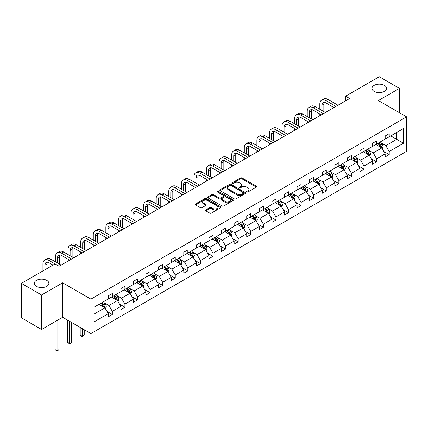 <?xml version="1.0" encoding="UTF-8"?>
<svg xmlns="http://www.w3.org/2000/svg" width="428" height="428" viewBox="0 0 428 428"><rect width="100%" height="100%" fill="white"/><g stroke="black" fill="none" stroke-linecap="round" stroke-linejoin="round"><path stroke-width="0.64" d="M46.732 280.377A7.303 4.216 0 0 0 38.777 279.468A7.303 4.216 0 0 0 34.267 283.363A7.303 4.216 0 0 0 36.407 286.343A7.303 4.216 0 0 0 44.362 287.258A7.303 4.216 0 0 0 48.872 283.363A7.303 4.216 0 0 0 46.732 280.377M384.456 85.397A7.303 4.216 0 0 0 376.496 84.482A7.303 4.216 0 0 0 371.986 88.382A7.303 4.216 0 0 0 374.125 91.362A7.303 4.216 0 0 0 382.086 92.277A7.303 4.216 0 0 0 386.591 88.382A7.303 4.216 0 0 0 384.456 85.397M246.838 191.985A0.786 0.455 0 0 0 247.946 191.985L256.361 187.127A1.118 0.647 0 0 0 256.688 186.672A1.118 0.647 0 0 0 256.361 186.212L242.109 177.984A1.118 0.647 0 0 0 240.525 177.984L232.11 182.842A0.786 0.455 0 0 0 231.88 183.163A0.786 0.455 0 0 0 232.11 183.484A0.786 0.455 0 0 0 233.217 183.484L234.309 182.852A3.585 2.07 0 0 1 239.375 182.852L240.563 183.537A3.585 2.07 0 0 1 241.611 185.003A3.585 2.07 0 0 1 240.563 186.464L239.471 187.095A0.786 0.455 0 0 0 239.247 187.416A0.786 0.455 0 0 0 239.471 187.732A0.786 0.455 0 0 0 240.584 187.732L241.67 187.106A3.585 2.07 0 0 1 246.742 187.106L247.93 187.79A3.585 2.07 0 0 1 248.978 189.256A3.585 2.07 0 0 1 247.93 190.717L246.838 191.343A0.786 0.455 0 0 0 246.608 191.664A0.786 0.455 0 0 0 246.838 191.985L246.838 191.343M205.756 209.897A1.118 0.647 0 0 0 205.429 210.351A1.118 0.647 0 0 0 205.756 210.811L209.757 213.117A1.118 0.647 0 0 0 211.341 213.117L220.688 207.724A1.118 0.647 0 0 0 221.014 207.27A1.118 0.647 0 0 0 220.688 206.81L206.43 198.581A1.118 0.647 0 0 0 204.846 198.581L195.505 203.974A1.118 0.647 0 0 0 195.173 204.434A1.118 0.647 0 0 0 195.505 204.889L200.336 207.682A1.118 0.647 0 0 0 201.92 207.682L205.916 205.37A1.118 0.647 0 0 0 206.243 204.91A1.118 0.647 0 0 0 205.916 204.456L203.519 203.075A2.996 1.728 0 0 1 202.642 201.85A2.996 1.728 0 0 1 204.493 200.251A2.996 1.728 0 0 1 207.757 200.625L217.14 206.045A2.996 1.728 0 0 1 218.018 207.27A2.996 1.728 0 0 1 216.172 208.864A2.996 1.728 0 0 1 212.903 208.489L211.341 207.585A1.118 0.647 0 0 0 209.757 207.585L205.756 209.897L205.756 210.811L209.757 208.522L209.757 207.585M62.665 282.822L41.57 295.004L21.4 283.363L21.4 317.827L41.57 329.474L62.665 317.292L90.907 333.599L90.907 299.129L62.665 282.822L62.665 317.292M399.458 112.741L399.458 88.382L378.363 100.559L406.6 116.86L90.907 299.129M399.458 88.382L379.288 76.735L345.605 96.182L345.605 100.837M21.4 283.363L55.084 263.916L59.118 266.243L349.639 98.51L345.605 96.182M234.384 198.902A1.118 0.647 0 0 0 235.967 198.902L245.314 193.504A1.118 0.647 0 0 0 245.64 193.049A1.118 0.647 0 0 0 245.314 192.589L231.061 184.361A1.118 0.647 0 0 0 229.478 184.361L220.131 189.759A1.118 0.647 0 0 0 219.805 190.214A1.118 0.647 0 0 0 220.131 190.669L234.384 198.902M217.713 192.156A0.786 0.455 0 0 1 218.51 192.263L232.987 200.625L223.657 206.012A1.118 0.647 0 0 1 222.073 206.012L207.815 197.779L211.817 195.489L211.817 194.558L207.815 196.864A1.118 0.647 0 0 0 207.489 197.324A1.118 0.647 0 0 0 207.815 197.779L207.815 196.864M211.817 195.489A1.118 0.647 0 0 1 213.401 195.489L213.401 194.558A1.118 0.647 0 0 0 211.817 194.558M213.401 194.558L219.179 197.897A1.118 0.647 0 0 0 220.762 197.897L223.416 196.361A1.118 0.647 0 0 0 223.748 195.906A1.118 0.647 0 0 0 223.416 195.446L217.397 191.974A0.786 0.455 0 0 1 217.167 191.653A0.786 0.455 0 0 1 217.654 191.236A0.786 0.455 0 0 1 218.51 191.332L232.998 199.699A1.118 0.647 0 0 1 233.33 200.16A1.118 0.647 0 0 1 232.998 200.614L232.998 199.699M41.57 295.004L41.57 329.474M94.01 307.208L108.289 298.963L108.289 295.844L112.323 293.517L112.323 296.636L120.878 291.698L120.878 288.579L124.912 286.246L124.912 289.371L133.461 284.433L133.461 281.314L137.495 278.981L137.495 282.106L146.05 277.167L146.05 274.043L150.084 271.716L150.084 274.835L158.633 269.897L158.633 266.778L162.667 264.451L162.667 267.57L171.221 262.632L171.221 259.512L175.255 257.185L175.255 260.304L183.805 255.366L183.805 252.247L187.839 249.915L187.839 253.039L196.393 248.101L196.393 244.982L200.427 242.649L200.427 245.774L208.976 240.836L208.976 237.711L213.01 235.384L213.01 238.503L221.565 233.565L221.565 230.446L225.599 228.119L225.599 231.238L234.148 226.3L234.148 223.181L238.182 220.853L238.182 223.972L246.737 219.034L246.737 215.915L250.771 213.583L250.771 216.707L259.32 211.769L259.32 208.65L263.354 206.317L263.354 209.442L271.908 204.504L271.908 201.379L275.942 199.052L275.942 202.171L284.492 197.233L284.492 194.114L288.525 191.787L288.525 194.906L297.08 189.968L297.08 186.849L301.114 184.522L301.114 187.641L309.663 182.703L309.663 179.583L313.697 177.251L313.697 180.375L322.252 175.437L322.252 172.318L326.286 169.986L326.286 173.11L334.835 168.172L334.835 165.048L338.869 162.72L338.869 165.839L347.424 160.901L347.424 157.782L351.458 155.455L351.458 158.574L360.007 153.636L360.007 150.517L364.041 148.19L364.041 151.309L372.595 146.371L372.595 143.252L376.629 140.919L376.629 144.043L385.179 139.105L385.179 135.986L389.213 133.654L389.213 136.778L403.492 128.528L403.492 143.252L389.213 151.496L389.213 154.615L385.179 156.942L385.179 153.823L376.629 158.761L376.629 161.88L372.595 164.213L372.595 161.089L364.041 166.027L364.041 169.151L360.007 171.478L360.007 168.359L351.458 173.292L351.458 176.416L347.424 178.744L347.424 175.624L338.869 180.562L338.869 183.682L334.835 186.009L334.835 182.89L326.286 187.828L326.286 190.947L322.252 193.274L322.252 190.155L313.697 195.093L313.697 198.212L309.663 200.545L309.663 197.42L301.114 202.358L301.114 205.483L297.08 207.81L297.08 204.691L288.525 209.624L288.525 212.748L284.492 215.075L284.492 211.956L275.942 216.894L275.942 220.013L271.908 222.341L271.908 219.222L263.354 224.16L263.354 227.279L259.32 229.606L259.32 226.487L250.771 231.425L250.771 234.544L246.737 236.877L246.737 233.752L238.182 238.69L238.182 241.815L234.148 244.142L234.148 241.023L225.599 245.956L225.599 249.08L221.565 251.407L221.565 248.288L213.01 253.226L213.01 256.345L208.976 258.673L208.976 255.553L200.427 260.492L200.427 263.611L196.393 265.938L196.393 262.819L187.839 267.757L187.839 270.876L183.805 273.208L183.805 270.084L175.255 275.022L175.255 278.147L171.221 280.474L171.221 277.355L162.667 282.287L162.667 285.412L158.633 287.739L158.633 284.62L150.084 289.558L150.084 292.677L146.05 295.004L146.05 291.885L137.495 296.823L137.495 299.942L133.461 302.27L133.461 299.151L124.912 304.089L124.912 307.208L120.878 309.54L120.878 306.416L112.323 311.354L112.323 314.478L108.289 316.806L108.289 313.687L94.01 321.931L94.01 307.208M90.907 333.599L406.6 151.33L406.6 116.86M111.515 297.102L117.486 300.547L108.937 305.485L104.266 302.789M108.937 305.485L112.323 311.354M117.486 300.547L120.878 306.416M108.289 298.22L108.937 298.594L112.323 296.636M124.104 289.836L130.075 293.282L121.52 298.22L116.855 295.523M121.52 298.22L124.912 304.089M130.075 293.282L133.461 299.151M120.878 290.954L121.52 291.324L124.912 289.371M136.687 282.571L142.658 286.016L134.108 290.954L129.438 288.258M134.108 290.954L137.495 296.823M142.658 286.016L146.05 291.885M133.461 283.689L134.108 284.058L137.495 282.106M149.276 275.3L155.246 278.751L146.692 283.689L142.026 280.993M146.692 283.689L150.084 289.558M155.246 278.751L158.633 284.62M146.05 276.418L146.692 276.793L150.084 274.835M161.859 268.035L167.829 271.486L159.28 276.418L154.61 273.722M159.28 276.418L162.667 282.287M167.829 271.486L171.221 277.355M158.633 269.153L159.28 269.528L162.667 267.57M174.447 260.77L180.418 264.215L171.863 269.153L167.198 266.457M171.863 269.153L175.255 275.022M180.418 264.215L183.805 270.084M171.221 261.888L171.863 262.262L175.255 260.304M187.031 253.504L193.001 256.95L184.452 261.888L179.781 259.191M184.452 261.888L187.839 267.757M193.001 256.95L196.393 262.819M183.805 254.623L184.452 254.992L187.839 253.039M199.619 246.239L205.59 249.685L197.035 254.623L192.37 251.926M197.035 254.623L200.427 260.492M205.59 249.685L208.976 255.553M196.393 247.357L197.035 247.726L200.427 245.774M212.202 238.968L218.173 242.419L209.624 247.357L204.953 244.661M209.624 247.357L213.01 253.226M218.173 242.419L221.565 248.288M208.976 240.087L209.624 240.461L213.01 238.503M224.791 231.703L230.762 235.154L222.207 240.087L217.542 237.39M222.207 240.087L225.599 245.956M230.762 235.154L234.148 241.023M221.565 232.821L222.207 233.196L225.599 231.238M237.374 224.438L243.345 227.883L234.795 232.821L230.125 230.125M234.795 232.821L238.182 238.69M243.345 227.883L246.737 233.752M234.148 225.556L234.795 225.931L238.182 223.972M249.963 217.173L255.933 220.618L247.379 225.556L242.713 222.86M247.379 225.556L250.771 231.425M255.933 220.618L259.32 226.487M246.737 218.291L247.379 218.66L250.771 216.707M262.546 209.907L268.517 213.353L259.967 218.291L255.297 215.594M259.967 218.291L263.354 224.16M268.517 213.353L271.908 219.222M259.32 211.025L259.967 211.395L263.354 209.442M275.134 202.637L281.105 206.087L272.55 211.025L267.885 208.329M272.55 211.025L275.942 216.894M281.105 206.087L284.492 211.956M271.908 203.755L272.55 204.129L275.942 202.171M287.718 195.371L293.688 198.822L285.139 203.755L280.468 201.058M285.139 203.755L288.525 209.624M293.688 198.822L297.08 204.691M284.492 196.489L285.139 196.864L288.525 194.906M300.306 188.106L306.277 191.551L297.722 196.489L293.057 193.793M297.722 196.489L301.114 202.358M306.277 191.551L309.663 197.42M297.08 189.224L297.722 189.599L301.114 187.641M312.889 180.841L318.86 184.286L310.311 189.224L305.64 186.528M310.311 189.224L313.697 195.093M318.86 184.286L322.252 190.155M309.663 181.959L310.311 182.328L313.697 180.375M325.478 173.575L331.449 177.021L322.894 181.959L318.229 179.262M322.894 181.959L326.286 187.828M331.449 177.021L334.835 182.89M322.252 174.694L322.894 175.063L326.286 173.11M338.061 166.305L344.032 169.756L335.482 174.694L330.812 171.997M335.482 174.694L338.869 180.562M344.032 169.756L347.424 175.624M334.835 167.423L335.482 167.797L338.869 165.839M350.65 159.039L356.62 162.485L348.066 167.423L343.4 164.726M348.066 167.423L351.458 173.292M356.62 162.485L360.007 168.359M347.424 160.158L348.066 160.532L351.458 158.574M363.233 151.774L369.204 155.22L360.654 160.158L355.984 157.461M360.654 160.158L364.041 166.027M369.204 155.22L372.595 161.089M360.007 152.892L360.654 153.267L364.041 151.309M375.821 144.509L381.792 147.954L373.237 152.892L368.572 150.196M373.237 152.892L376.629 158.761M381.792 147.954L385.179 153.823M372.595 145.627L373.237 145.996L376.629 144.043M390.748 135.89L396.719 139.335L385.826 145.627L381.155 142.931M385.826 145.627L389.213 151.496M403.492 143.252L396.719 139.335L396.719 132.445L403.492 128.528M385.179 138.362L385.826 138.731L389.213 136.778M94.01 314.104L104.903 307.818L98.932 304.367M104.903 307.818L108.289 313.687M383.846 151.517L389.213 154.615M371.263 158.783L376.629 161.88M358.675 166.053L364.041 169.151M346.091 173.319L351.458 176.416M333.503 180.584L338.869 183.682M320.92 187.849L326.286 190.947M308.331 195.114L313.697 198.212M295.748 202.385L301.114 205.483M283.159 209.65L288.525 212.748M270.576 216.916L275.942 220.013M257.988 224.181L263.354 227.279M245.405 231.446L250.771 234.544M232.816 238.717L238.182 241.815M220.233 245.982L225.599 249.08M207.644 253.248L213.01 256.345M195.061 260.513L200.427 263.611M182.472 267.778L187.839 270.876M169.889 275.049L175.255 278.147M157.301 282.314L162.667 285.412M144.718 289.579L150.084 292.677M132.129 296.845L137.495 299.942M119.546 304.11L124.912 307.208M106.957 311.381L112.323 314.478M247.154 192.097L247.93 191.648A3.585 2.07 0 0 0 248.978 190.187L248.978 189.256M241.611 185.003L241.611 185.934A3.585 2.07 0 0 1 240.563 187.394L239.787 187.844M256.345 187.138L242.109 178.915A1.118 0.647 0 0 0 240.525 178.915L232.42 183.591M245.298 193.515L231.061 185.292A1.118 0.647 0 0 0 229.478 185.292L220.147 190.679M243.334 193.37A0.786 0.455 0 0 0 243.564 193.049A0.786 0.455 0 0 0 243.334 192.728L230.82 185.506A0.786 0.455 0 0 0 229.713 185.506L228.563 186.169A3.585 2.07 0 0 0 227.514 187.63A3.585 2.07 0 0 0 228.563 189.096L237.117 194.034A3.585 2.07 0 0 0 242.184 194.034L243.334 193.37L243.334 194.301A0.786 0.455 0 0 0 243.564 193.98L243.564 193.049M227.514 187.63L227.514 188.561A3.585 2.07 0 0 0 228.563 190.027L228.563 189.096M243.334 194.301L242.184 194.965A3.585 2.07 0 0 1 237.117 194.965L228.563 190.027M213.401 195.489L219.179 198.827A1.118 0.647 0 0 0 220.762 198.827L223.416 197.297A1.118 0.647 0 0 0 223.748 196.837L223.748 195.906M225.181 201.358A2.996 1.728 0 0 0 228.445 201.732A2.996 1.728 0 0 0 230.296 200.133A2.996 1.728 0 0 0 229.419 198.913L226.112 197.003A1.118 0.647 0 0 0 224.529 197.003L221.875 198.533A1.118 0.647 0 0 0 221.544 198.993A1.118 0.647 0 0 0 221.875 199.448L225.181 201.358L225.181 202.289A2.996 1.728 0 0 0 228.445 202.663A2.996 1.728 0 0 0 230.296 201.069L230.296 200.133M221.544 198.993L221.544 199.924A1.118 0.647 0 0 0 221.875 200.379L221.875 199.448M225.181 202.289L221.875 200.379M218.018 207.27L218.018 208.201A2.996 1.728 0 0 1 216.172 209.795A2.996 1.728 0 0 1 212.903 209.42L211.341 208.522A1.118 0.647 0 0 0 209.757 208.522M202.642 201.85L202.642 202.781A2.996 1.728 0 0 0 203.519 204.006L203.519 203.075M205.9 205.381L203.519 204.006M220.671 207.735L206.43 199.512A1.118 0.647 0 0 0 204.846 199.512L195.516 204.9M382.402 149.019L383.146 146.874A3.023 1.744 -120 0 0 382.183 144.3L380.369 141.882M377.122 145.258L376.335 144.209M381.343 147.697L381.514 147.002A3.023 1.744 -120 0 0 380.647 145.183L378.839 142.765M378.079 143.203L380.075 145.862A1.541 0.888 60 0 1 380.353 146.333L381.514 147.002M377.87 143.327L379.679 145.745A3.023 1.744 60 0 1 380.433 147.173M319.812 109.284L319.812 104.068A8.555 4.938 60 0 1 321.589 100.152L323.605 98.986A8.555 4.938 60 0 1 327.88 99.408L337.981 105.24M321.589 100.152A8.555 4.938 60 0 1 325.863 100.575L335.964 106.406M333.947 107.572L325.863 102.902A5.703 3.296 -120 0 0 323.012 102.618A5.703 3.296 -120 0 0 321.829 105.234L321.829 110.451M324.205 102.356A5.703 3.296 -120 0 0 323.846 104.068L323.846 111.612M319.812 115.731L319.812 113.944M369.819 156.284L370.562 154.139A3.023 1.744 -120 0 0 369.594 151.566L367.786 149.147M364.538 152.523L363.752 151.475M368.759 154.963L368.931 154.267A3.023 1.744 -120 0 0 368.064 152.448L366.25 150.03M365.496 150.469L367.486 153.133A1.541 0.888 60 0 1 367.77 153.599L368.931 154.267M365.282 150.592L367.096 153.01A3.023 1.744 60 0 1 367.85 154.438M357.23 163.549L357.974 161.404A3.023 1.744 -120 0 0 357.011 158.831L355.197 156.413M351.95 159.794L351.163 158.745M356.171 162.228L356.342 161.538A3.023 1.744 -120 0 0 355.475 159.719L353.667 157.301M352.907 157.734L354.903 160.398A1.541 0.888 60 0 1 355.181 160.864L356.342 161.538M352.699 157.857L354.507 160.275A3.023 1.744 60 0 1 355.261 161.704M307.229 116.55L307.229 111.334A8.555 4.938 60 0 1 309 107.417L311.017 106.251A8.555 4.938 60 0 1 315.297 106.674L325.398 112.505M309 107.417A8.555 4.938 60 0 1 313.28 107.84L323.381 113.671M321.364 114.838L313.28 110.167A5.703 3.296 -120 0 0 310.428 109.889A5.703 3.296 -120 0 0 309.246 112.5L309.246 117.716M311.621 109.622A5.703 3.296 -120 0 0 311.263 111.334L311.263 118.882M307.229 122.997L307.229 121.21M294.641 123.815L294.641 118.599A8.555 4.938 60 0 1 296.417 114.683L298.434 113.516A8.555 4.938 60 0 1 302.708 113.944L312.809 119.776M296.417 114.683A8.555 4.938 60 0 1 300.691 115.105L310.792 120.937M308.775 122.103L300.691 117.438A5.703 3.296 -120 0 0 297.84 117.154A5.703 3.296 -120 0 0 296.658 119.765L296.658 124.981M299.033 116.892A5.703 3.296 -120 0 0 298.674 118.599L298.674 126.148M294.641 130.262L294.641 128.475M344.647 170.815L345.391 168.675A3.023 1.744 -120 0 0 344.422 166.096L342.614 163.678M339.367 167.059L338.58 166.011M343.588 169.499L343.759 168.803A3.023 1.744 -120 0 0 342.892 166.984L341.079 164.566M340.324 165.005L342.314 167.664A1.541 0.888 60 0 1 342.598 168.129L343.759 168.803M340.11 165.122L341.924 167.541A3.023 1.744 60 0 1 342.678 168.969M282.057 131.086L282.057 125.864A8.555 4.938 60 0 1 283.828 121.948L285.845 120.787A8.555 4.938 60 0 1 290.125 121.21L300.226 127.041M283.828 121.948A8.555 4.938 60 0 1 288.108 122.371L298.209 128.207M296.192 129.368L288.108 124.703A5.703 3.296 -120 0 0 285.257 124.42A5.703 3.296 -120 0 0 284.074 127.03L284.074 132.247M286.45 124.157A5.703 3.296 -120 0 0 286.091 125.864L286.091 133.413M282.057 137.532L282.057 135.74M332.058 178.08L332.802 175.94A3.023 1.744 -120 0 0 331.839 173.367L330.025 170.949M326.778 174.324L325.992 173.276M330.999 176.764L331.17 176.069A3.023 1.744 -120 0 0 330.304 174.25L328.495 171.831M327.736 172.27L329.731 174.929A1.541 0.888 60 0 1 330.009 175.4L331.17 176.069M327.527 172.393L329.335 174.811A3.023 1.744 60 0 1 330.09 176.234M269.469 138.351L269.469 133.135A8.555 4.938 60 0 1 271.245 129.213L273.262 128.052A8.555 4.938 60 0 1 277.537 128.475L287.637 134.306M271.245 129.213A8.555 4.938 60 0 1 275.52 129.641L285.62 135.473M283.604 136.634L275.52 131.968A5.703 3.296 -120 0 0 272.668 131.685A5.703 3.296 -120 0 0 271.486 134.296L271.486 139.512M273.861 131.423A5.703 3.296 -120 0 0 273.503 133.135L273.503 140.678M269.469 144.798L269.469 143.006M319.475 185.351L320.219 183.205A3.023 1.744 -120 0 0 319.251 180.632L317.442 178.214M314.195 181.59L313.408 180.541M318.416 184.029L318.587 183.334A3.023 1.744 -120 0 0 317.72 181.515L315.907 179.097M315.152 179.535L317.143 182.194A1.541 0.888 60 0 1 317.426 182.665L318.587 183.334M314.938 179.658L316.752 182.077A3.023 1.744 60 0 1 317.506 183.505M256.886 145.616L256.886 140.4A8.555 4.938 60 0 1 258.656 136.484L260.673 135.318A8.555 4.938 60 0 1 264.953 135.74L275.054 141.572M258.656 136.484A8.555 4.938 60 0 1 262.936 136.907L273.037 142.738M271.02 143.904L262.936 139.234A5.703 3.296 -120 0 0 260.085 138.95A5.703 3.296 -120 0 0 258.903 141.566L258.903 146.783M261.278 138.688A5.703 3.296 -120 0 0 260.92 140.4L260.92 147.944M256.886 152.063L256.886 150.276M306.887 192.616L307.63 190.471A3.023 1.744 -120 0 0 306.667 187.897L304.854 185.479M301.606 188.855L300.82 187.806M305.827 191.295L305.999 190.599A3.023 1.744 -120 0 0 305.132 188.78L303.324 186.367M302.564 186.801L304.559 189.465A1.541 0.888 60 0 1 304.838 189.93L305.999 190.599M302.355 186.924L304.164 189.342A3.023 1.744 60 0 1 304.918 190.77M244.297 152.882L244.297 147.665A8.555 4.938 60 0 1 246.073 143.749L248.09 142.583A8.555 4.938 60 0 1 252.365 143.006L262.466 148.837M246.073 143.749A8.555 4.938 60 0 1 250.348 144.172L260.449 150.003M258.432 151.17L250.348 146.499A5.703 3.296 -120 0 0 247.496 146.221A5.703 3.296 -120 0 0 246.314 148.832L246.314 154.048M248.689 145.953A5.703 3.296 -120 0 0 248.331 147.665L248.331 155.214M244.297 159.328L244.297 157.541M294.304 199.881L295.047 197.736A3.023 1.744 -120 0 0 294.079 195.163L292.27 192.744M289.023 196.126L288.237 195.077M293.244 198.56L293.415 197.87A3.023 1.744 -120 0 0 292.549 196.051L290.735 193.633M289.981 194.066L291.971 196.73A1.541 0.888 60 0 1 292.254 197.196L293.415 197.87M289.767 194.189L291.58 196.607A3.023 1.744 60 0 1 292.335 198.036M231.714 160.147L231.714 154.931A8.555 4.938 60 0 1 233.485 151.014L235.502 149.848A8.555 4.938 60 0 1 239.782 150.276L249.882 156.108M233.485 151.014A8.555 4.938 60 0 1 237.765 151.437L247.866 157.269M245.849 158.435L237.765 153.77A5.703 3.296 -120 0 0 234.913 153.486A5.703 3.296 -120 0 0 233.731 156.097L233.731 161.313M236.106 153.224A5.703 3.296 -120 0 0 235.748 154.931L235.748 162.48M231.714 166.594L231.714 164.807M281.715 207.147L282.459 205.007A3.023 1.744 -120 0 0 281.496 202.428L279.682 200.01M276.435 203.391L275.648 202.342M280.656 205.831L280.827 205.135A3.023 1.744 -120 0 0 279.96 203.316L278.152 200.898M277.392 201.337L279.388 203.996A1.541 0.888 60 0 1 279.666 204.466L280.827 205.135M277.184 201.454L278.992 203.872A3.023 1.744 60 0 1 279.746 205.301M219.125 167.418L219.125 162.196A8.555 4.938 60 0 1 220.901 158.28L222.918 157.119A8.555 4.938 60 0 1 227.193 157.541L237.294 163.373M220.901 158.28A8.555 4.938 60 0 1 225.176 158.702L235.277 164.539M233.26 165.7L225.176 161.035A5.703 3.296 -120 0 0 222.325 160.751A5.703 3.296 -120 0 0 221.142 163.362L221.142 168.579M223.518 160.489A5.703 3.296 -120 0 0 223.159 162.196L223.159 169.745M219.125 173.864L219.125 172.072M269.132 214.412L269.875 212.272A3.023 1.744 -120 0 0 268.907 209.699L267.099 207.28M263.851 210.656L263.065 209.608M268.072 213.096L268.244 212.4A3.023 1.744 -120 0 0 267.377 210.581L265.563 208.163M264.809 208.602L266.799 211.261A1.541 0.888 60 0 1 267.083 211.732L268.244 212.4M264.595 208.725L266.409 211.143A3.023 1.744 60 0 1 267.163 212.566M256.543 221.683L257.287 219.537A3.023 1.744 -120 0 0 256.324 216.964L254.51 214.546M251.263 217.922L250.476 216.873M255.484 220.361L255.655 219.666A3.023 1.744 -120 0 0 254.788 217.847L252.98 215.428M252.22 215.867L254.216 218.526A1.541 0.888 60 0 1 254.494 218.997L255.655 219.666M252.012 215.99L253.82 218.408A3.023 1.744 60 0 1 254.574 219.837M243.96 228.948L244.704 226.803A3.023 1.744 -120 0 0 243.735 224.229L241.927 221.811M238.68 225.187L237.893 224.138M242.901 227.626L243.072 226.931A3.023 1.744 -120 0 0 242.205 225.112L240.392 222.699M239.637 223.132L241.627 225.797A1.541 0.888 60 0 1 241.911 226.262L243.072 226.931M239.423 223.256L241.237 225.674A3.023 1.744 60 0 1 241.991 227.102M231.377 236.213L232.115 234.068A3.023 1.744 -120 0 0 231.152 231.495L229.338 229.076M226.091 232.458L225.305 231.409M230.312 234.892L230.483 234.202A3.023 1.744 -120 0 0 229.617 232.383L227.808 229.964M227.049 230.398L229.044 233.062A1.541 0.888 60 0 1 229.322 233.528L230.483 234.202M226.84 230.521L228.648 232.939A3.023 1.744 60 0 1 229.403 234.367M218.788 243.479L219.532 241.339A3.023 1.744 -120 0 0 218.564 238.76L216.755 236.347M213.508 239.723L212.721 238.674M217.729 242.162L217.9 241.467A3.023 1.744 -120 0 0 217.033 239.648L215.22 237.23M214.465 237.668L216.456 240.327A1.541 0.888 60 0 1 216.739 240.798L217.9 241.467M214.251 237.786L216.065 240.204A3.023 1.744 60 0 1 216.819 241.633M206.205 250.744L206.943 248.604A3.023 1.744 -120 0 0 205.98 246.03L204.167 243.612M200.919 246.988L200.133 245.94M205.14 249.428L205.312 248.732A3.023 1.744 -120 0 0 204.445 246.913L202.637 244.495M201.877 244.934L203.872 247.593A1.541 0.888 60 0 1 204.151 248.063L205.312 248.732M201.668 245.057L203.477 247.475A3.023 1.744 60 0 1 204.231 248.898M193.617 258.014L194.36 255.869A3.023 1.744 -120 0 0 193.392 253.296L191.584 250.878M188.336 254.253L187.55 253.205M192.557 256.693L192.728 255.998A3.023 1.744 -120 0 0 191.862 254.179L190.048 251.76M189.294 252.199L191.284 254.858A1.541 0.888 60 0 1 191.567 255.329L192.728 255.998M189.08 252.322L190.893 254.74A3.023 1.744 60 0 1 191.648 256.169M181.033 265.28L181.772 263.134A3.023 1.744 -120 0 0 180.809 260.561L178.995 258.143M175.748 261.519L174.961 260.47M179.969 263.958L180.14 263.263A3.023 1.744 -120 0 0 179.273 261.444L177.465 259.031M176.705 259.464L178.701 262.129A1.541 0.888 60 0 1 178.979 262.594L180.14 263.263M176.496 259.587L178.305 262.006A3.023 1.744 60 0 1 179.059 263.434M168.445 272.545L169.188 270.405A3.023 1.744 -120 0 0 168.22 267.826L166.412 265.408M163.164 268.789L162.378 267.741M167.385 271.224L167.557 270.533A3.023 1.744 -120 0 0 166.69 268.714L164.876 266.296M164.122 266.73L166.112 269.394A1.541 0.888 60 0 1 166.396 269.859L167.557 270.533M163.908 266.853L165.722 269.271A3.023 1.744 60 0 1 166.476 270.699M155.862 279.81L156.6 277.67A3.023 1.744 -120 0 0 155.637 275.092L153.823 272.679M150.576 276.055L149.789 275.006M154.797 278.494L154.968 277.799A3.023 1.744 -120 0 0 154.101 275.98L152.293 273.562M151.533 274L153.529 276.659A1.541 0.888 60 0 1 153.807 277.13L154.968 277.799M151.325 274.118L153.133 276.536A3.023 1.744 60 0 1 153.887 277.965M206.542 174.683L206.542 169.467A8.555 4.938 60 0 1 208.313 165.545L210.33 164.384A8.555 4.938 60 0 1 214.61 164.807L224.711 170.638M208.313 165.545A8.555 4.938 60 0 1 212.593 165.973L222.694 171.805M220.677 172.966L212.593 168.3A5.703 3.296 -120 0 0 209.741 168.017A5.703 3.296 -120 0 0 208.559 170.628L208.559 175.844M210.934 167.755A5.703 3.296 -120 0 0 210.576 169.467L210.576 177.01M206.542 181.13L206.542 179.337M193.954 181.948L193.954 176.732A8.555 4.938 60 0 1 195.73 172.816L197.747 171.649A8.555 4.938 60 0 1 202.021 172.072L212.122 177.904M195.73 172.816A8.555 4.938 60 0 1 200.004 173.238L210.105 179.07M208.088 180.236L200.004 175.566A5.703 3.296 -120 0 0 197.153 175.282A5.703 3.296 -120 0 0 195.971 177.898L195.971 183.114M198.346 175.02A5.703 3.296 -120 0 0 197.987 176.732L197.987 184.275M193.954 188.395L193.954 186.608M181.37 189.213L181.37 183.997A8.555 4.938 60 0 1 183.141 180.081L185.158 178.915A8.555 4.938 60 0 1 189.438 179.337L199.539 185.169M183.141 180.081A8.555 4.938 60 0 1 187.421 180.504L197.522 186.335M195.505 187.501L187.421 182.831A5.703 3.296 -120 0 0 184.57 182.553A5.703 3.296 -120 0 0 183.387 185.164L183.387 190.38M185.763 182.285A5.703 3.296 -120 0 0 185.404 183.997L185.404 191.546M181.37 195.66L181.37 193.873M168.782 196.479L168.782 191.263A8.555 4.938 60 0 1 170.558 187.346L172.575 186.18A8.555 4.938 60 0 1 176.85 186.608L186.95 192.44M170.558 187.346A8.555 4.938 60 0 1 174.833 187.769L184.933 193.6M182.916 194.767L174.833 190.102A5.703 3.296 -120 0 0 171.981 189.818A5.703 3.296 -120 0 0 170.799 192.429L170.799 197.645M173.174 189.556A5.703 3.296 -120 0 0 172.816 191.263L172.816 198.811M168.782 202.926L168.782 201.139M156.199 203.749L156.199 198.533A8.555 4.938 60 0 1 157.969 194.612L159.986 193.451A8.555 4.938 60 0 1 164.266 193.873L174.367 199.705M157.969 194.612A8.555 4.938 60 0 1 162.249 195.04L172.35 200.871M170.333 202.032L162.249 197.367A5.703 3.296 -120 0 0 159.398 197.083A5.703 3.296 -120 0 0 158.216 199.694L158.216 204.91M160.591 196.821A5.703 3.296 -120 0 0 160.233 198.533L160.233 206.077M156.199 210.196L156.199 208.404M143.61 211.015L143.61 205.798A8.555 4.938 60 0 1 145.386 201.877L147.403 200.716A8.555 4.938 60 0 1 151.678 201.139L161.779 206.97M145.386 201.877A8.555 4.938 60 0 1 149.661 202.305L159.762 208.136M157.745 209.297L149.661 204.632A5.703 3.296 -120 0 0 146.809 204.349A5.703 3.296 -120 0 0 145.627 206.959L145.627 212.176M148.002 204.086A5.703 3.296 -120 0 0 147.644 205.798L147.644 213.342M143.61 217.461L143.61 215.669M131.027 218.28L131.027 213.064A8.555 4.938 60 0 1 132.798 209.148L134.815 207.981A8.555 4.938 60 0 1 139.095 208.404L149.195 214.235M132.798 209.148A8.555 4.938 60 0 1 137.078 209.57L147.179 215.402M145.162 216.568L137.078 211.897A5.703 3.296 -120 0 0 134.226 211.614A5.703 3.296 -120 0 0 133.044 214.23L133.044 219.446M135.419 211.352A5.703 3.296 -120 0 0 135.061 213.064L135.061 220.607M131.027 224.727L131.027 222.94M118.438 225.545L118.438 220.329A8.555 4.938 60 0 1 120.215 216.413L122.231 215.247A8.555 4.938 60 0 1 126.506 215.669L136.607 221.501M120.215 216.413A8.555 4.938 60 0 1 124.489 216.836L134.59 222.667M132.573 223.833L124.489 219.163A5.703 3.296 -120 0 0 121.638 218.885A5.703 3.296 -120 0 0 120.455 221.495L120.455 226.712M122.831 218.617A5.703 3.296 -120 0 0 122.472 220.329L122.472 227.878M118.438 231.992L118.438 230.205M105.855 232.811L105.855 227.594A8.555 4.938 60 0 1 107.626 223.678L109.643 222.512A8.555 4.938 60 0 1 113.923 222.94L124.024 228.771M107.626 223.678A8.555 4.938 60 0 1 111.906 224.101L122.007 229.932M119.99 231.099L111.906 226.433A5.703 3.296 -120 0 0 109.054 226.15A5.703 3.296 -120 0 0 107.872 228.761L107.872 233.977M110.247 225.888A5.703 3.296 -120 0 0 109.889 227.594L109.889 235.143M105.855 239.257L105.855 237.47M93.267 240.081L93.267 234.865A8.555 4.938 60 0 1 95.043 230.943L97.06 229.783A8.555 4.938 60 0 1 101.334 230.205L111.435 236.037M95.043 230.943A8.555 4.938 60 0 1 99.317 231.371L109.418 237.203M107.401 238.364L99.317 233.699A5.703 3.296 -120 0 0 96.466 233.415A5.703 3.296 -120 0 0 95.284 236.026L95.284 241.242M97.659 233.153A5.703 3.296 -120 0 0 97.3 234.865L97.3 242.409M93.267 246.528L93.267 244.736M143.273 287.076L144.017 284.936A3.023 1.744 -120 0 0 143.048 282.362L141.24 279.944M137.993 283.32L137.206 282.271M142.214 285.76L142.385 285.064A3.023 1.744 -120 0 0 141.518 283.245L139.705 280.827M138.95 281.266L140.94 283.925A1.541 0.888 60 0 1 141.224 284.395L142.385 285.064M138.736 281.389L140.55 283.807A3.023 1.744 60 0 1 141.304 285.23M80.683 247.347L80.683 242.13A8.555 4.938 60 0 1 82.454 238.214L84.471 237.048A8.555 4.938 60 0 1 88.751 237.47L98.852 243.302M82.454 238.214A8.555 4.938 60 0 1 86.734 238.637L96.835 244.468M94.818 245.629L86.734 240.964A5.703 3.296 -120 0 0 83.883 240.68A5.703 3.296 -120 0 0 82.7 243.291L82.7 248.508M85.076 240.418A5.703 3.296 -120 0 0 84.717 242.13L84.717 249.674M80.683 253.793L80.683 252.001M130.69 294.346L131.428 292.201A3.023 1.744 -120 0 0 130.465 289.628L128.651 287.209M125.404 290.585L124.618 289.537M129.625 293.025L129.796 292.329A3.023 1.744 -120 0 0 128.93 290.51L127.121 288.092M126.362 288.531L128.357 291.19A1.541 0.888 60 0 1 128.635 291.661L129.796 292.329M126.153 288.654L127.961 291.072A3.023 1.744 60 0 1 128.716 292.501M82.213 328.581L82.213 336.221L84.23 335.054L84.23 329.747M84.23 335.054L82.213 336.734L80.197 335.054L80.197 327.415M80.197 335.054L82.213 336.221L82.213 336.734M68.095 254.612L68.095 249.396A8.555 4.938 60 0 1 69.871 245.479L71.888 244.313A8.555 4.938 60 0 1 76.163 244.736L86.263 250.567M69.871 245.479A8.555 4.938 60 0 1 74.146 245.902L84.246 251.734M82.23 252.9L74.146 248.229A5.703 3.296 -120 0 0 71.294 247.946A5.703 3.296 -120 0 0 70.112 250.562L70.112 255.778M72.487 247.684A5.703 3.296 -120 0 0 72.129 249.396L72.129 256.939M68.095 261.059L68.095 259.272M118.101 301.612L118.845 299.466A3.023 1.744 -120 0 0 117.877 296.893L116.068 294.475M112.821 297.851L112.034 296.802M117.042 300.29L117.213 299.595A3.023 1.744 -120 0 0 116.346 297.776L114.533 295.363M113.778 295.796L115.769 298.46A1.541 0.888 60 0 1 116.052 298.926L117.213 299.595M113.564 295.919L115.378 298.337A3.023 1.744 60 0 1 116.132 299.766M69.63 321.316L69.63 343.486L71.647 342.32L71.647 322.477M71.647 342.32L69.63 344L67.613 342.32L67.613 320.149M67.613 342.32L69.63 343.486L69.63 344M55.512 261.877L55.512 256.661A8.555 4.938 60 0 1 57.282 252.745L59.299 251.578A8.555 4.938 60 0 1 63.579 252.001L73.68 257.833M57.282 252.745A8.555 4.938 60 0 1 61.562 253.167L71.663 258.999M69.646 260.165L61.562 255.495A5.703 3.296 -120 0 0 58.711 255.216A5.703 3.296 -120 0 0 57.529 257.827L57.529 263.043M59.904 254.949A5.703 3.296 -120 0 0 59.546 256.661L59.546 264.21M105.518 308.877L106.256 306.737A3.023 1.744 -120 0 0 105.293 304.158L103.48 301.74M100.232 305.121L99.446 304.073M104.453 307.555L104.625 306.865A3.023 1.744 -120 0 0 103.758 305.046L101.95 302.628M101.19 303.061L103.185 305.726A1.541 0.888 60 0 1 103.464 306.191L104.625 306.865M100.981 303.185L102.79 305.603A3.023 1.744 60 0 1 103.544 307.031M57.042 320.54L57.042 350.751L59.059 349.59L59.059 319.379M59.059 349.59L57.042 351.265L55.025 349.59L55.025 321.706M55.025 349.59L57.042 350.751L57.042 351.265M42.923 270.935L42.923 263.926A8.555 4.938 60 0 1 44.699 260.01L46.716 258.844A8.555 4.938 60 0 1 50.991 259.272L61.092 265.103M44.699 260.01A8.555 4.938 60 0 1 48.974 260.433L55.041 263.937M53.024 265.103L48.974 262.765A5.703 3.296 -120 0 0 46.122 262.482A5.703 3.296 -120 0 0 44.94 265.093L44.94 269.768M47.315 262.22A5.703 3.296 -120 0 0 46.957 263.926L46.957 268.602M247.93 191.648L247.93 190.717M239.471 187.732L239.471 187.095M240.563 187.394L240.563 186.464M232.11 183.484L232.11 182.842M240.525 178.915L240.525 177.984M242.109 178.915L242.109 177.984M256.361 187.127L256.361 186.212M220.131 190.669L220.131 189.759M229.478 185.292L229.478 184.361M231.061 185.292L231.061 184.361M245.314 193.504L245.314 192.589M237.117 194.965L237.117 194.034M242.184 194.965L242.184 194.034M219.179 198.827L219.179 197.897M220.762 198.827L220.762 197.897M223.416 197.297L223.416 196.361M218.51 192.263L218.51 191.332M211.341 208.522L211.341 207.585M212.903 209.42L212.903 208.489M205.916 205.37L205.916 204.456M195.505 204.889L195.505 203.974M204.846 199.512L204.846 198.581M206.43 199.512L206.43 198.581M220.688 207.724L220.688 206.81M381.573 147.831L383.124 146.932M380.647 145.183L382.183 144.3M378.823 146.242L379.679 145.745M327.88 99.408L325.863 100.575M323.846 104.068L321.829 105.234M368.99 155.096L370.541 154.198M368.064 152.448L369.594 151.566M366.234 153.508L367.096 153.01M356.401 162.362L357.952 161.463M355.475 159.719L357.011 158.831M353.651 160.773L354.507 160.275M315.297 106.674L313.28 107.84M311.263 111.334L309.246 112.5M302.708 113.944L300.691 115.105M298.674 118.599L296.658 119.765M343.818 169.627L345.369 168.734M342.892 166.984L344.422 166.096M341.062 168.038L341.924 167.541M290.125 121.21L288.108 122.371M286.091 125.864L284.074 127.03M331.229 176.892L332.781 175.999M330.304 174.25L331.839 173.367M328.479 175.303L329.335 174.811M277.537 128.475L275.52 129.641M273.503 133.135L271.486 134.296M318.646 184.163L320.197 183.264M317.72 181.515L319.251 180.632M315.891 182.574L316.752 182.077M264.953 135.74L262.936 136.907M260.92 140.4L258.903 141.566M306.057 191.428L307.609 190.53M305.132 188.78L306.667 187.897M303.308 189.839L304.164 189.342M252.365 143.006L250.348 144.172M248.331 147.665L246.314 148.832M293.474 198.694L295.026 197.795M292.549 196.051L294.079 195.163M290.719 197.105L291.58 196.607M239.782 150.276L237.765 151.437M235.748 154.931L233.731 156.097M280.886 205.959L282.437 205.066M279.96 203.316L281.496 202.428M278.136 204.37L278.992 203.872M227.193 157.541L225.176 158.702M223.159 162.196L221.142 163.362M268.303 213.224L269.854 212.331M267.377 210.581L268.907 209.699M265.547 211.635L266.409 211.143M255.714 220.495L257.265 219.596M254.788 217.847L256.324 216.964M252.964 218.906L253.82 218.408M243.131 227.76L244.682 226.861M242.205 225.112L243.735 224.229M240.376 226.171L241.237 225.674M230.542 235.026L232.094 234.127M229.617 232.383L231.152 231.495M227.792 233.437L228.648 232.939M217.959 242.291L219.511 241.397M217.033 239.648L218.564 238.76M215.204 240.702L216.065 240.204M205.37 249.556L206.922 248.663M204.445 246.913L205.98 246.03M202.621 247.967L203.477 247.475M192.787 256.827L194.339 255.928M191.862 254.179L193.392 253.296M190.032 255.238L190.893 254.74M180.199 264.092L181.75 263.193M179.273 261.444L180.809 260.561M177.449 262.503L178.305 262.006M167.616 271.357L169.167 270.459M166.69 268.714L168.22 267.826M164.86 269.768L165.722 269.271M155.027 278.623L156.578 277.729M154.101 275.98L155.637 275.092M152.277 277.034L153.133 276.536M214.61 164.807L212.593 165.973M210.576 169.467L208.559 170.628M202.021 172.072L200.004 173.238M197.987 176.732L195.971 177.898M189.438 179.337L187.421 180.504M185.404 183.997L183.387 185.164M176.85 186.608L174.833 187.769M172.816 191.263L170.799 192.429M164.266 193.873L162.249 195.04M160.233 198.533L158.216 199.694M151.678 201.139L149.661 202.305M147.644 205.798L145.627 206.959M139.095 208.404L137.078 209.57M135.061 213.064L133.044 214.23M126.506 215.669L124.489 216.836M122.472 220.329L120.455 221.495M113.923 222.94L111.906 224.101M109.889 227.594L107.872 228.761M101.334 230.205L99.317 231.371M97.3 234.865L95.284 236.026M142.444 285.888L143.995 284.995M141.518 283.245L143.048 282.362M139.689 284.299L140.55 283.807M88.751 237.47L86.734 238.637M84.717 242.13L82.7 243.291M129.855 293.159L131.407 292.26M128.93 290.51L130.465 289.628M127.105 291.57L127.961 291.072M76.163 244.736L74.146 245.902M72.129 249.396L70.112 250.562M117.272 300.424L118.824 299.525M116.346 297.776L117.877 296.893M114.517 298.835L115.378 298.337M63.579 252.001L61.562 253.167M59.546 256.661L57.529 257.827M104.683 307.689L106.235 306.79M103.758 305.046L105.293 304.158M101.934 306.1L102.79 305.603M50.991 259.272L48.974 260.433M46.957 263.926L44.94 265.093"/></g></svg>
